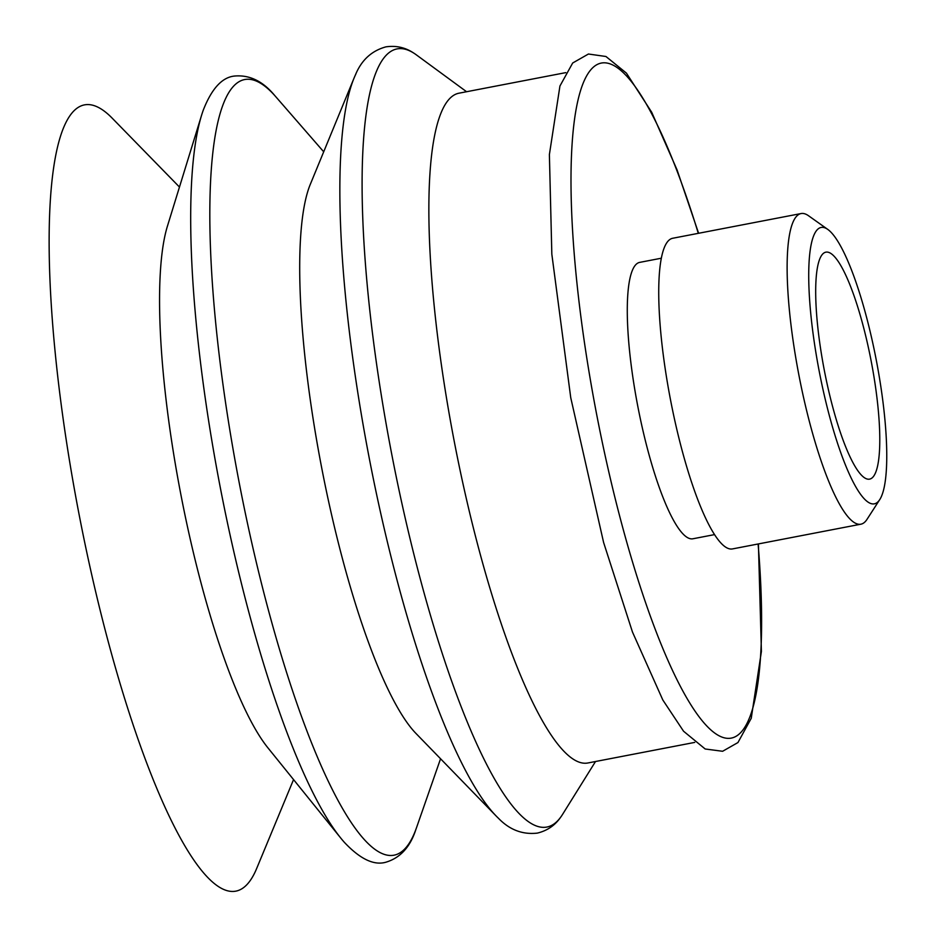 <?xml version="1.0" encoding="UTF-8"?>
<svg xmlns="http://www.w3.org/2000/svg" width="937" height="937" viewBox="0 0 937 937"><rect width="100%" height="100%" fill="white"/><g stroke="black" fill="none" stroke-linecap="round" stroke-linejoin="round"><path stroke-width="1.41" d="M808.982 263.894A140.737 29.07 79.1 0 0 833.918 431.746A140.737 29.07 79.1 0 0 879.773 499.562A140.737 29.07 79.1 0 0 886.496 467.399A140.737 29.07 79.1 0 0 868.962 326.697A140.737 29.07 79.1 0 0 827.758 229.401A140.737 29.07 79.1 0 0 808.982 263.894M815.904 282.084A115.567 23.87 79.1 0 0 833.262 409.024A115.567 23.87 79.1 0 0 869.583 479.135A115.567 23.87 79.1 0 0 879.574 449.21A115.567 23.87 79.1 0 0 862.204 322.269A115.567 23.87 79.1 0 0 825.895 252.158A115.567 23.87 79.1 0 0 815.904 282.084M827.758 229.401L808.526 215.744A158.177 32.678 79.1 0 0 801.076 213.554A158.177 32.678 79.1 0 0 787.42 254.501A158.177 32.678 79.1 0 0 811.173 428.244A158.177 32.678 79.1 0 0 860.88 524.193A158.177 32.678 79.1 0 0 866.983 519.391L879.773 499.562M801.076 213.554L672.684 238.267A158.177 32.678 79.1 0 0 659.027 279.226A158.177 32.678 79.1 0 0 682.78 452.958A158.177 32.678 79.1 0 0 732.488 548.918L860.88 524.193M661.335 258.214L639.69 262.383A140.737 29.07 79.1 0 0 627.544 298.821A140.737 29.07 79.1 0 0 648.685 453.403A140.737 29.07 79.1 0 0 692.911 538.775L714.544 534.605M293.55 779.596L256.644 868.54A400.345 82.702 -100.9 0 1 254.841 872.581A400.345 82.702 -100.9 0 1 102.192 618.432A400.345 82.702 -100.9 0 1 65.473 123.461A400.345 82.702 -100.9 0 1 112.182 118.156L179.471 187.049M440.554 758.771L416.555 827.57A394.945 81.589 -100.9 0 1 416.005 829.104C410.301 847.06 400.111 858.14 385.435 862.345C373.594 865.495 359.913 858.842 344.406 842.386A394.899 81.578 -100.9 0 1 340.799 838.123L267.853 747.761A284.918 58.867 -100.9 0 1 180.771 494.057A284.918 58.867 -100.9 0 1 167.43 226.145L201.607 115.157A394.899 81.578 -100.9 0 1 203.376 109.863C211.668 88.828 221.893 77.56 234.063 76.096C249.254 74.55 262.828 81.062 274.799 95.609A394.945 81.589 -100.9 0 1 275.876 96.839L323.71 151.806M340.799 838.123A394.899 81.578 -100.9 0 1 243.023 589.83A394.899 81.578 -100.9 0 1 201.607 115.157M416.005 829.104A394.945 81.589 -100.9 0 1 412.748 836.882A394.945 81.589 -100.9 0 1 262.161 586.164A394.945 81.589 -100.9 0 1 225.946 97.87A394.945 81.589 -100.9 0 1 274.799 95.609M595.522 761.5L562.575 814.382A396.234 81.859 -100.9 0 1 560.631 817.251C554.973 825.438 547.208 830.721 537.323 833.11C522.553 834.785 509.587 829.842 498.437 818.259A393.915 81.378 -100.9 0 1 496.118 815.963L415.969 733.448A293.082 60.542 -100.9 0 1 321.52 466.954A293.082 60.542 -100.9 0 1 310.264 184.437L354.057 78.064A393.915 81.378 -100.9 0 1 355.357 75.077A393.915 81.378 -100.9 0 1 355.931 73.859M496.118 815.963A393.915 81.378 -100.9 0 1 392.053 560.865A393.915 81.378 -100.9 0 1 354.057 78.064M560.631 817.251A396.234 81.859 -100.9 0 1 414.611 557.164A396.234 81.859 -100.9 0 1 378.267 67.277A396.234 81.859 -100.9 0 1 413.486 52.917A396.234 81.859 -100.9 0 1 416.344 54.861L466.579 91.732M694.715 742.409L587.909 762.976A341.033 70.451 -100.9 0 1 463.604 486.561A341.033 70.451 -100.9 0 1 442.779 109.008A341.033 70.451 -100.9 0 1 458.966 93.196L565.772 72.629M698.299 233.336A343.692 71.001 79.1 0 0 677.369 171.822A343.692 71.001 79.1 0 0 571.64 152.075A343.692 71.001 79.1 0 0 673.703 672.977A343.692 71.001 79.1 0 0 758.103 543.987M698.604 233.278L677.064 169.89L651.695 112.241L626.431 73.133L605.958 56.501L588.448 54.018L572.694 62.99L559.939 86.005L549.387 154.582L551.834 254.208L570.75 397.733L603.615 542.523L632.475 632.042L662.834 700.009L683.553 731.223L705.186 748.991L722.614 751.275L737.946 742.549L751.24 718.304L761.406 651.438L758.408 543.928M355.357 75.077C361.413 60.179 371.614 50.774 385.95 46.85C396.011 45.398 405.194 47.424 413.486 52.917"/></g></svg>
